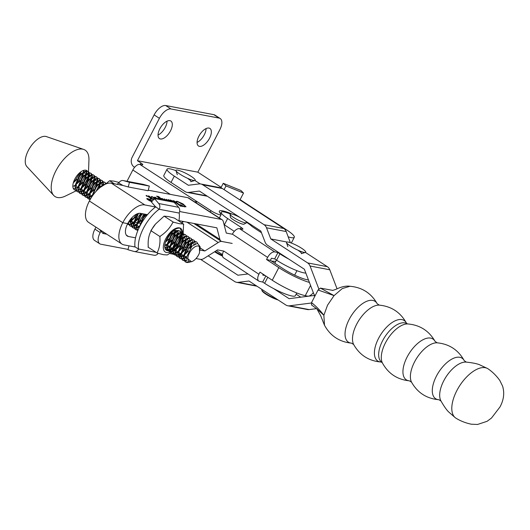 <?xml version="1.0" encoding="UTF-8"?>
<svg xmlns="http://www.w3.org/2000/svg" width="530" height="530" viewBox="0 0 530 530"><rect width="100%" height="100%" fill="white"/><g stroke="black" fill="none" stroke-linecap="round" stroke-linejoin="round"><path stroke-width="0.79" d="M176.364 245.469A12.024 5.89 -57 0 1 172.661 249.014M172.071 249.411A12.024 5.89 -57 0 1 170.004 250.432M169.62 250.557A12.024 5.89 -57 0 1 168.368 250.763M168.255 250.769A12.024 5.89 -57 0 1 167.48 250.703A12.024 5.89 -57 0 1 164.737 246.722A12.024 5.89 -57 0 1 166.241 240.176C168.394 235.327 170.945 232.166 173.893 230.696L177.146 230.497M167.844 250.114L169.468 250.021M169.898 249.915L172.111 248.954M172.72 248.577L176.457 245.257M170.309 251.876A14.098 6.91 -57 0 1 166.539 252.519A14.098 6.91 -57 0 1 165.744 238.825A14.098 6.91 -57 0 1 179.326 227.854A14.098 6.91 -57 0 1 182.552 232.809M182.552 232.862A14.098 6.91 -57 0 1 182.499 234.154M182.433 234.684A14.098 6.91 -57 0 1 181.585 238.162M181.081 239.487A14.098 6.91 -57 0 1 180.332 241.137A14.098 6.91 -57 0 1 176.808 246.563A14.098 6.91 -57 0 1 176.377 247.066M175.403 248.126A14.098 6.91 -57 0 1 172.575 250.564M172.091 250.895A14.098 6.91 -57 0 1 171.409 251.313M170.865 252.446L168.076 254.493A20.08 9.838 -57 0 1 167.215 254.943L163.379 254.685L157.244 253.095L148.049 247.119L148.254 246.582C147.804 240.613 148.678 235.525 150.864 231.312L150.864 230.643L160.06 236.619L160.457 236.042C165.857 232.438 169.951 227.953 172.74 222.6L173.297 222.123L164.101 216.147L155.535 224.018L150.864 230.643M175.364 248.259L172.614 250.981M171.806 251.677L170.958 252.366M173.297 222.123L179.438 223.713L183.267 223.971A20.08 9.838 -57 0 1 183.546 224.647L183.181 233.306M181.214 239.355L180.352 241.051M183.267 223.971L174.529 218.121L168.414 216.545L164.101 216.147M168.076 254.493L167.215 254.943M183.724 224.097L183.546 224.647M157.244 253.095L157.264 252.446C159.457 248.232 160.325 243.137 159.874 237.168L160.06 236.619M151.408 230.212L151.467 230.093A14.098 6.91 -57 0 1 154.992 224.674L155.535 224.018M172.74 222.6A20.08 9.838 -57 0 1 173.602 222.143M159.874 237.168A20.08 9.838 -57 0 1 160.457 236.042M157.542 253.115A20.08 9.838 -57 0 1 157.264 252.446M180.187 239.553L181.737 235.002M181.843 234.373L181.976 232.61M181.976 232.458L180.054 228.099C174.873 227.927 170.269 231.954 166.241 240.176M164.724 246.291L167.334 250.014M177.57 230.855L178.312 232.922M178.325 233.551L177.126 238.069M173.82 243.157L170.004 246.404M169.375 246.755L167.049 247.55M166.572 247.603L164.916 247.344M175.39 230.206L175.536 231.113M175.549 231.743L174.344 236.261M171.038 241.349L167.228 244.602M166.599 244.946L164.75 245.655M172.588 231.438L171.568 234.459M168.262 239.547L165.486 242.111M301.524 253.499A7.698 1.318 27.4 0 0 298.635 250.716M190.992 181.558A7.698 1.318 27.4 0 0 188.104 178.769M177.325 174.734L175.967 170.66A10.825 1.862 27.4 0 0 178.994 173.515A10.825 1.862 27.4 0 0 194.888 180.472A10.825 1.862 27.4 0 0 192.165 177.04A10.825 1.862 27.4 0 0 181.353 171.296A10.825 1.862 27.4 0 0 175.967 170.66A19.246 3.306 27.4 0 0 170.123 168.878A19.246 3.306 27.4 0 0 167.076 169.156A19.246 3.306 27.4 0 0 174.304 176.126L188.335 185.261L199.108 183.923A7.215 6.155 100.8 0 1 200.764 183.976A7.215 6.155 100.8 0 1 202.685 184.751L264.086 224.72A7.215 6.155 100.8 0 1 266.504 227.787L270.797 238.937L307.645 262.92A7.215 6.155 100.8 0 1 310.063 266.007L318.822 288.93M194.894 180.472L200.154 183.897M200.764 183.976L220.48 187.746A7.215 6.155 100.8 0 1 222.395 188.528L283.802 228.496A7.215 6.155 100.8 0 1 286.213 231.564L290.354 242.68M286.869 242.011L270.797 238.937M301.312 253.651L305.426 252.419A10.825 1.862 27.4 0 0 302.696 248.987A10.825 1.862 27.4 0 0 291.884 243.244A10.825 1.862 27.4 0 0 286.498 242.607A10.825 1.862 27.4 0 0 289.526 245.463A10.825 1.862 27.4 0 0 305.426 252.419L327.354 266.689A7.215 6.155 100.8 0 1 329.779 269.783L337.06 288.837M315.085 295.747A7.215 6.155 100.8 0 1 313.614 293.435L304.372 269.233L267.524 245.251A7.215 6.155 100.8 0 1 265.113 242.183L260.82 231.034L199.412 191.065L188.64 192.403A7.215 6.155 100.8 0 1 186.984 192.35A7.215 6.155 100.8 0 1 185.069 191.575L171.031 182.439A19.246 3.306 -152.6 0 1 163.803 175.47L167.076 169.156M207.31 196.206A7.215 6.155 100.8 0 1 206.7 196.126L186.984 192.35M200.658 259.402L234.644 281.523A7.215 6.155 -79.2 0 0 236.559 282.305A7.215 6.155 -79.2 0 0 238.215 282.351L248.987 281.013L285.836 304.995A7.215 6.155 -79.2 0 0 287.75 305.77A7.215 6.155 -79.2 0 0 289.426 305.823L311.349 303.014M236.559 282.305L256.275 286.074A7.215 6.155 -79.2 0 0 256.884 286.154M287.75 305.77L307.46 309.546A7.215 6.155 -79.2 0 0 309.142 309.593L316.569 308.645M314.966 295.978A7.215 6.155 -79.2 0 0 314.124 295.74A7.215 6.155 -79.2 0 0 312.442 295.694L289.102 298.681L273.533 288.545M300.735 297.191L296.144 294.203M248 273.957L237.917 275.216L208.151 255.838M103.913 232.332L102.933 233.465L99.501 229.464M106.768 234.187L102.933 233.465M118.872 182.85A4.81 4.114 100.7 0 1 123.205 180.558A4.81 4.114 100.7 0 1 123.51 180.631L129.452 182.307L128.253 186.964L122.854 185.44L118.694 182.982A30.064 14.727 123 0 0 117.017 184.281M128.253 186.964L148.128 190.727L149.327 186.07L143.385 184.394A4.81 4.114 -79.3 0 0 143.08 184.321L123.205 180.558M149.327 186.07L129.452 182.307M122.854 185.44L111.393 183.214A22.856 11.196 -57 0 0 89.371 200.996A22.856 11.196 123 0 0 88.576 222.368L121.98 244.078A22.856 11.196 -57 0 1 122.781 222.706L89.371 200.996L122.781 222.706L127.69 223.64A13.23 6.479 123 0 0 127.226 236.009A13.23 6.479 123 0 0 128.439 236.493L135.554 237.838M129.631 221.328A30.064 14.727 123 0 0 130.771 219.957M222.534 256.103A10.103 1.736 -152.6 0 1 220.169 254.983A10.103 1.736 -152.6 0 1 214.61 251.757M215.127 251.425A10.825 1.862 27.4 0 0 220.487 254.486A10.825 1.862 27.4 0 0 222.461 255.433M239.918 217.432A9.262 1.59 27.4 0 0 238.526 216.704A9.262 1.59 27.4 0 0 230.106 214.325L230.404 217.134A7.698 1.318 27.4 0 0 237.115 221.931A7.698 1.318 27.4 0 0 243.979 224.17L246.443 222.799A9.262 1.59 27.4 0 0 245.45 221.03M230.106 214.325A9.262 1.59 27.4 0 0 238.189 220.102A9.262 1.59 27.4 0 0 246.443 222.799M456.429 418.468A29.448 14.502 -56.9 0 1 455.389 417.799A29.448 14.502 -56.9 0 1 456.86 390.583A29.448 14.502 -56.9 0 1 487.487 368.483A29.448 14.502 -56.9 0 1 488.527 369.165C492.708 372.067 496.471 375.843 499.823 380.494L502.579 386.098C504.666 392.902 503.805 399.845 499.989 406.947L491.535 417.998L487.116 421.297L477.557 424.464L471.356 424.212C465.751 423.026 460.775 421.118 456.429 418.468M441.039 401.077A23.896 11.773 -56.9 0 1 440.993 400.998A23.896 11.773 -56.9 0 1 443.782 380.765A23.896 11.773 -56.9 0 1 466.301 362.123A23.896 11.773 -56.9 0 1 466.393 362.129L464.273 360.718A24.188 11.912 -56.9 0 0 436.455 376.061A24.188 11.912 -56.9 0 0 438.893 399.713L441.039 401.077M407.782 323.949A24.188 11.912 -56.9 0 0 385.442 342.857A24.188 11.912 -56.9 0 0 382.402 362.944L381.613 362.103A22.995 11.329 -56.9 0 1 382.607 340.737A22.995 11.329 -56.9 0 1 406.695 323.565L407.782 323.949C419.959 324.989 429.061 330.826 435.103 341.446L437.217 342.824C449.374 344.043 458.39 350.012 464.273 360.718M332.542 290.46L335.715 289.42C341.293 286.723 346.05 285.677 349.972 286.273L342.261 288.578L334.059 295.614L318.066 289.996L320.411 288.108L334.059 295.607L327.54 305.174L323.863 315.277L324.506 325.254C330.389 335.967 339.405 341.93 351.569 343.155A24.373 12.005 -56.9 0 1 349.23 319.332A24.373 12.005 -56.9 0 1 377.208 303.763L379.314 305.134C391.478 306.36 400.494 312.322 406.377 323.035A24.188 11.912 -56.9 0 0 378.559 338.378A24.188 11.912 -56.9 0 0 380.997 362.023L382.084 362.407M318.066 289.996L311.541 302.59C316.304 306.453 320.411 310.679 323.863 315.277L316.973 309.017L320.723 315.8L324.4 325.036M311.68 304.935L311.541 302.59M332.893 290.407L320.411 288.108M206.084 128.571A10.461 5.128 -57 0 1 204.282 134.799A10.461 5.128 -57 0 1 197.074 142.431M198.876 136.203A10.461 5.128 -57 0 1 209.92 128.445A10.461 5.128 -57 0 1 209.555 138.231A10.461 5.128 -57 0 1 198.511 145.989A10.461 5.128 -57 0 1 198.876 136.203M167.043 121.165A10.461 5.128 -57 0 1 165.241 127.392A10.461 5.128 -57 0 1 158.033 135.024M159.835 128.797A10.461 5.128 -57 0 1 170.879 121.039A10.461 5.128 -57 0 1 170.514 130.824A10.461 5.128 -57 0 1 159.47 138.582A10.461 5.128 -57 0 1 159.835 128.797M221.156 187.328L197.829 172.164L219.804 129.777A12.024 5.896 123 0 0 220.222 118.528A12.024 5.896 123 0 0 219.115 118.091L213.842 114.666A12.024 5.896 -57 0 1 214.948 115.103L220.222 118.528M288.267 236.877A20.445 3.511 27.4 0 0 294.302 237.294A20.445 3.511 27.4 0 0 286.591 229.868L240.103 199.644M100.925 231.126L100.19 232.551A12.024 5.896 123 0 0 99.772 243.8A12.024 5.896 123 0 0 100.872 244.237L128.061 249.391M181.923 222.646L182.605 221.328M159.397 118.316L154.131 114.891A12.024 5.896 -57 0 1 165.718 105.536L170.991 108.961A12.024 5.896 123 0 0 159.397 118.316L137.429 160.709L140.94 162.995A4.81 0.828 -152.6 0 1 142.755 164.744A4.81 0.828 -152.6 0 1 142 164.81L139.794 164.393L196.915 201.526L196.199 202.91M232.312 214.173L230.537 213.444A20.445 3.511 -152.6 0 0 219.327 211.139A20.445 3.511 -152.6 0 0 219.837 212.735L220.884 214.127A7.215 1.239 27.4 0 1 221.063 214.69A7.215 1.239 27.4 0 1 210.973 210.668L196.915 201.526A7.215 3.538 123 0 0 194.748 201.963M238.685 216.783L239.335 217.048M137.429 160.709L197.829 172.164M170.991 108.961L219.115 118.091M165.718 105.536L213.842 114.666M154.131 114.891L132.155 157.278A7.215 6.168 -79.3 0 0 134.156 167.016L134.627 167.328M170.329 194.377L132.838 170.004L126.995 181.273M132.838 170.004A7.215 3.538 -57 0 1 139.794 164.393M99.772 243.8L94.499 240.368A12.024 5.896 -57 0 1 94.916 229.126L95.937 227.151M226.012 185.931L223.249 183.294L240.998 190.522L243.522 193.059L226.012 185.931L224.091 189.627M243.522 193.059L239.951 199.949M223.249 183.294L220.891 187.845M119.098 182.486L113.91 181.121L109.624 180.737L105.417 184.188M109.624 180.737L114.281 183.764M121.98 244.078A22.856 11.196 -57 0 0 124.073 244.906L135.19 247.006M169.474 253.499L173.707 254.307M173.886 254.34L175.351 254.612M175.761 254.691L176.98 254.923M178.206 255.155L180.385 255.566M180.909 255.665L182.088 255.891M183.777 256.209L186.421 256.712M196.027 258.534L200.512 259.382A9.619 4.71 -57 0 0 204.169 258.355L217.552 249.895L223.806 251.081L258.912 274.248L260.005 272.148L272.261 280.238L278.806 267.617L266.544 259.521L270.386 260.329L282.649 268.418A19.246 3.306 27.4 0 0 306.645 279.641L308.493 280.026M178.928 220.632L216.869 227.82L219.877 239.381A9.619 4.71 123 0 0 221.03 241.137A9.619 4.71 123 0 0 221.911 241.481L232.193 243.429L221.911 241.481A9.619 4.71 -57 0 0 218.254 242.508L186.938 222.149M183.678 221.533L181.704 222.785M199.989 250.041L204.871 250.968L200.121 247.881M204.871 250.968L218.254 242.508M141.285 223.534L140.351 223.362M139.748 223.249L138.794 223.064M138.058 222.925L137.157 222.759M136.568 222.646L134.799 222.308M133.48 222.057L131.036 221.6M129.744 221.355L129.101 221.229M177.437 245.768L178.981 246.059M180.293 246.311L182.625 246.755M183.711 246.96L186.182 247.424M187.222 247.623L189.66 248.086M275.752 261.416L271.651 261.164M152.262 201.135A2.988 0.51 27.4 0 0 151.401 200.486A2.988 0.51 27.4 0 0 147.227 198.823A2.988 0.51 27.4 0 0 148.354 199.909A2.988 0.51 27.4 0 0 151.878 201.579M152.355 201.036A3.471 0.596 27.4 0 0 151.646 200.532A3.471 0.596 27.4 0 0 146.797 198.604A3.471 0.596 27.4 0 0 148.108 199.863A3.471 0.596 27.4 0 0 151.792 201.678M147.294 198.77A3.471 0.596 27.4 0 0 146.803 198.737M153.435 199.79L150.672 197.67L151.169 198.717L152.368 199.293L150.394 198.922L150.447 197.981L147.009 196.007L146.558 196.206L146.26 195.438L150.334 197.677L148.36 195.895L148.976 196.007L153.62 199.578M150.195 198.77L150.666 198.591M146.081 195.471L146.73 195.61M157.549 199.161L155.403 197.511L155.071 197.736L154.893 197.074L158.251 199.293M154.641 197.127L154.906 197.584M164.413 200.459L162.445 198.922L162.054 199.094L161.869 198.399L165.075 200.585M161.65 198.432L162.743 198.79M166.354 200.824L164.121 198.876L167.347 201.016M168.6 201.254L166.248 199.28L169.507 201.42M181.717 206.256L180.604 206.216L173.052 200.625L174.251 200.983L181.717 206.256M173.052 200.625L174.251 200.983M147.492 214.677L140.437 213.345A13.23 6.479 -57 0 0 127.69 223.64L122.781 222.706A22.856 11.196 123 0 1 144.796 204.931L155.615 206.978L155.33 206.548L159.132 209.264L179.213 213.067A30.064 14.727 -57 0 1 178.868 220.937M179.63 211.523L221.235 219.407L187.832 197.69L148.268 190.197M183.022 206.561L180.432 204.726L184.48 206.667L185.242 206.521L184.155 205.262L177.384 201.559L176.623 202.089L176.232 201.347L177.206 201.301L183.108 203.99L185.957 206.766L183.115 206.409M176.497 201.943L176.616 201.612L176.834 202.129M171.018 201.711L168.619 200.26L168.388 199.631L170.408 200.883L170.024 200.088L170.468 200.022L172.806 201.142L175.152 203.414M168.195 199.664L169.255 200.035M159.358 199.499L157.933 197.849L159.762 198.14L156.555 196.153L158.609 196.544L158.338 196.908M158.808 196.69L162.862 200.161M154.409 199.306L153.72 198.227L154.654 198.213L151.905 196.849L151.202 197.087L151.6 196.451L156.052 198.876M151.905 196.849L151.474 197.22M151.202 197.087L151.6 196.451L154.76 197.922M153.66 198.69L153.72 198.227L154.654 198.213M232.551 234.26L226.27 233.074L223.276 221.507A9.619 4.71 123 0 0 222.116 219.751A9.619 4.71 123 0 0 221.235 219.407M187.832 197.69A9.619 4.71 -57 0 1 188.713 198.041L222.116 219.751M182.022 205.912L182.863 206.627M184.367 206.879L185.136 206.733M176.218 201.48L177.206 201.301M179.551 202.334L183.108 203.99M183.002 204.202L185.878 206.859M174.138 201.188L180.518 205.786M180.405 205.998L181.094 206.283M169.004 200.161L169.964 200.545M169.858 200.757L170.408 200.883M169.911 200.3L170.468 200.022M170.355 200.234L172.806 201.142M172.701 201.354L173.946 202.261M173.694 202.215L170.759 200.413L170.508 201.075L170.647 200.625L171.15 201.731M170.759 200.413L170.62 200.863L171.627 201.824M162.63 199.002L164.578 200.492M164.631 199.207L166.844 200.916M166.758 199.611L168.997 201.327M157.92 197.975L158.629 197.783M157.668 196.59L158.424 196.736M158.702 196.902L162.352 200.068M162.207 200.042L158.907 198.001L158.47 198.26L159.616 199.552M158.576 198.048L160.113 199.644M155.482 197.564L155.906 197.544M155.8 197.75L157.735 199.194M151.799 197.054L151.368 197.432M151.09 197.292L151.487 196.663M154.647 198.134L155.568 198.783M153.554 198.902L153.614 198.432M155.389 198.75L154.296 198.803M151.169 198.717L150.672 197.67M150.089 198.982L150.56 198.803M148.864 196.219L153.468 199.75M151.401 201.195L147.353 198.975L150.328 200.287L148.705 199.227L152.097 201.334M150.235 200.433L150.142 200.771M151.977 201.466L151.348 201.327M244.091 224.064A7.698 1.318 -152.6 0 1 240.064 223.276A7.698 1.318 -152.6 0 1 233.16 219.665A7.698 1.318 -152.6 0 1 230.424 216.975M288.804 259.097A21.65 3.717 -152.6 0 1 279.893 253.863L277.952 252.578L274.679 258.892L271.479 258.223L270.386 260.329M277.952 252.578L274.752 251.909A7.215 3.723 123.4 0 0 267.637 257.421L232.392 234.154A7.215 3.723 -56.6 0 1 239.5 228.649L242.064 229.179A4.81 0.828 -152.6 0 0 242.899 229.126A4.81 0.828 -152.6 0 0 241.183 227.443L227.655 218.512A18.04 3.1 -152.6 0 1 221.242 212.219A18.04 3.1 -152.6 0 1 230.404 213.954M266.544 259.521L267.637 257.421M274.679 258.892L276.62 260.177A21.65 3.717 27.4 0 0 305.843 273.076M224.084 224.627A18.04 3.1 27.4 0 0 224.382 224.826L234.3 231.371M246.576 222.335A18.04 3.1 -152.6 0 1 252.015 226.509L261.482 232.749M296.787 292.964L295.376 295.687A21.65 3.717 -152.6 0 1 284.04 293.468A21.65 3.717 -152.6 0 1 264.629 283.318L262.688 282.033L259.481 281.364A7.215 3.723 123.4 0 1 258.779 281.079A7.215 3.723 123.4 0 1 258.912 274.248M222.494 254.638L216.406 250.617M262.688 282.033L265.822 275.984M263.178 274.242L262.754 275.057L265.172 275.56M258.779 281.079L223.534 257.812A7.215 3.723 -56.6 0 1 223.633 251.048M272.261 280.238A26.46 4.545 -152.6 0 0 305.26 295.667L307.493 296.131A7.215 3.723 123.4 0 0 313.316 292.653M309.421 282.444A26.46 4.545 -152.6 0 1 278.806 267.617M78.5 192.105L77.221 191.608L75.366 186.527L79.632 176.179L81.481 174.078L86.9 171.15L88.285 171.541L89.186 172.621M89.325 172.972L89.563 175.066M89.51 175.728L87.894 180.697M85.184 184.851L81.103 188.667M88.166 176.682A11.428 5.598 -57 0 1 81.845 187.388A11.428 5.598 -57 0 1 81.673 187.54A11.428 5.598 -57 0 1 81.461 187.726M81.342 187.792L83.74 185.579L88.874 176.145M88.987 175.39L88.914 173.025M88.801 172.634L88.013 171.395M88.285 171.548L86.377 170.812L80.964 173.741L79.109 175.841L74.849 186.189L76.704 191.27L77.221 191.608M200.048 247.682L199.883 248.848A11.428 5.598 -57 0 1 199.803 249.266M189.932 262.105L187.183 262.562L185.56 262.019L183.705 256.937L187.971 246.589L189.819 244.496L195.239 241.567L196.623 241.958L197.65 243.343M196.623 241.958L194.722 241.23L189.303 244.158L187.448 246.251L183.188 256.599L185.043 261.681L185.56 262.019M184.062 260.714L182.784 260.217L180.929 255.135L185.189 244.787L187.044 242.687L192.463 239.759L193.847 240.15L194.748 241.23M194.888 241.581L195.113 243.86M193.847 240.15L191.94 239.421L186.52 242.349L184.672 244.449L180.412 254.798L182.26 259.879L182.784 260.217M181.28 258.905L180.008 258.408L178.153 253.327L182.413 242.978L184.268 240.885L189.68 237.957L191.065 238.348L191.966 239.421M192.105 239.772L192.35 241.872M192.291 242.528L190.595 247.662M188.104 251.485L183.89 255.473M188.408 250.895L184.062 254.619L186.52 252.386L191.469 243.773M191.072 238.348L189.164 237.619L183.744 240.54L181.889 242.641L177.63 252.989L179.484 258.07L180.008 258.408M178.504 257.103L177.225 256.606L175.37 251.525L179.637 241.177L181.485 239.076L186.904 236.148L188.289 236.539L189.19 237.619M189.329 237.97L189.568 240.064M189.515 240.726L187.898 245.695M185.189 249.849L181.108 253.665M181.28 252.836L183.744 250.577L188.687 241.971M188.289 236.539L186.388 235.81L180.969 238.738L179.114 240.839L174.854 251.187L176.709 256.268L177.225 256.606M175.728 255.294L174.45 254.798L172.594 249.716L176.854 239.368L178.709 237.274L184.129 234.346L185.513 234.737L186.414 235.81M186.553 236.161L186.792 238.261M186.739 238.917L185.116 243.886M182.406 248.047L178.332 251.863M182.718 247.457L178.511 251.008L180.969 248.775L185.911 240.163M185.513 234.737L183.605 234.008L178.186 236.93L176.338 239.03L172.078 249.378L173.926 254.46L174.45 254.798M172.946 253.492L171.674 252.995L169.819 247.914L174.078 237.566L175.934 235.466L181.353 232.537L182.737 232.928L183.632 234.008M183.777 234.359L184.016 236.453M183.956 237.115L182.34 242.077M179.63 246.238L175.556 250.054M175.728 249.226L178.186 246.967L183.135 238.361M182.737 232.928L180.829 232.2L175.41 235.128L173.555 237.228L169.295 247.576L171.15 252.651L171.674 252.995M170.17 251.684L168.891 251.187L167.043 246.106L171.303 235.757L173.151 233.657L178.57 230.735L179.955 231.126L180.856 232.2M180.995 232.551L181.24 234.651M181.18 235.307L179.564 240.275M176.854 244.436L172.773 248.252M177.159 243.846L172.952 247.397L175.41 245.165L180.544 235.724M180.664 234.969L180.591 232.61M180.478 232.213L179.683 230.974M179.955 231.126L178.053 230.398L172.634 233.319L170.779 235.419L166.519 245.768L168.374 250.849L168.891 251.187M178.246 234.465L176.781 238.467M174.078 242.627L170.468 246.119M170.17 245.615L172.634 243.356L177.769 233.922M177.881 233.167L177.901 231.332M175.463 232.663L174.006 236.665M171.296 240.825L167.692 244.31M171.607 240.236L167.394 243.787L169.852 241.554L174.986 232.113M175.105 231.358L175.172 230.245M172.541 231.471L171.23 234.856M168.52 239.017L165.506 242.051M165.936 240.892L171.727 232.113M139.35 227.185L143.524 217.704L146.605 214.511M145.843 214.365L143.001 217.366L138.721 228.516M137.734 230.828L136.482 226.25L140.742 215.902L142.636 213.762M139.615 225.753L140.404 225.118M146.863 215.432L147.088 214.604M144.557 214.127L143.451 216.803M140.742 220.964L136.66 224.78M136.833 223.945L139.297 221.692L143.961 214.014M141.344 213.517L140.669 215.001M137.966 219.155L133.885 222.971M138.27 218.572L134.064 222.123L136.521 219.884L140.735 213.398M135.183 217.353L131.109 221.169M131.281 220.334L133.739 218.082L136.74 214.014M100.316 187.348L105.868 183.817M106.272 183.493L100.409 186.381L97.712 189.654M92.141 196.352L96.294 187.01L98.149 184.91L103.569 181.982L104.953 182.38L105.854 183.453M105.47 183.466L104.682 182.227M104.953 182.38L103.045 181.644L97.626 184.573L95.778 186.673L91.498 197.326M90.113 199.631L89.259 195.557L93.518 185.208L95.374 183.108L100.793 180.18L102.177 180.571L103.078 181.644M103.218 181.995L103.456 184.095M103.396 184.758L103.323 185.268M102.654 185.679L102.76 185.169M102.88 184.413L102.807 182.055M102.694 181.657L101.906 180.419M102.177 180.571L100.269 179.842L94.85 182.77L93.002 184.871L88.735 195.219L90.007 199.817M89.61 199.326L88.331 198.829L86.483 193.748L90.743 183.4L92.591 181.3L98.01 178.371L99.395 178.769L100.296 179.842M100.435 180.193L100.68 182.294M100.62 182.949L99.004 187.918M92.386 195.06L94.499 193.178M96.142 191.277L99.984 183.367M100.104 182.611L100.031 180.253M99.918 179.856L99.123 178.617M99.395 178.769L97.493 178.034L92.074 180.962L90.219 183.062L85.959 193.41L87.814 198.492L88.331 198.829M86.834 197.524L85.555 197.021L83.7 191.946L87.96 181.598L89.815 179.498L95.234 176.569L96.619 176.96L97.52 178.034M97.659 178.385L97.898 180.485M97.845 181.141L96.228 186.109M93.518 190.27L89.438 194.086M93.823 189.68L89.616 193.238L92.074 190.999L97.209 181.558M97.321 180.803L97.248 178.444M97.136 178.047L96.347 176.808M96.619 176.96L94.711 176.232L89.298 179.16L87.443 181.253L83.183 191.608L85.032 196.683L85.555 197.021M84.058 195.716L82.779 195.219L80.924 190.137L85.184 179.789L87.039 177.689L92.459 174.761L93.843 175.158L94.744 176.232M94.883 176.583L95.122 178.676M95.069 179.339L93.446 184.307M90.736 188.461L86.834 192.158M86.834 191.449L89.292 189.197L94.426 179.756M94.545 179.001L94.472 176.636M94.36 176.245L93.572 175.006M93.843 175.158L91.935 174.423L86.516 177.351L84.667 179.451L80.401 189.8L82.256 194.881L82.779 195.219M81.276 193.907L79.997 193.41L78.148 188.335L82.408 177.987L84.257 175.887L89.676 172.959L91.061 173.35L91.962 174.423M92.101 174.774L92.346 176.874M92.286 177.53L90.67 182.499M87.96 186.659L84.058 190.356M84.051 189.641L86.516 187.388L91.65 177.948M91.77 177.192L91.697 174.834M91.584 174.436L90.789 173.197M91.061 173.35L89.159 172.621L83.74 175.549L81.885 177.643L77.625 187.998L79.48 193.072L79.997 193.41M185.308 261.84L188.693 261.999M186.832 260.416L184.4 260.76M182.532 260.031L183.877 260.422M184.235 260.435L186.639 259.958M186.348 257.487L183.751 258.7M183.307 258.819L181.624 258.951M179.749 258.229L181.101 258.613M181.459 258.633L183.234 258.362M183.705 258.209L186.414 256.752M183.254 255.871L180.975 256.898M180.531 257.017L178.842 257.149M176.974 256.421L178.325 256.811M178.676 256.825L180.458 256.56M180.929 256.401L183.367 255.135M180.478 254.069L178.199 255.089M177.749 255.208L176.066 255.341M174.198 254.619L175.543 255.003M175.9 255.023L177.676 254.751M178.153 254.599L180.591 253.327M177.702 252.26L175.423 253.287M174.973 253.406L173.29 253.539M171.422 252.81L172.767 253.201M173.124 253.214L174.9 252.949M175.37 252.79L177.808 251.525M174.92 250.458L172.641 251.478M172.197 251.598L170.508 251.73M168.639 251.008L169.991 251.392M170.342 251.412L172.124 251.14M172.594 250.988L175.032 249.716M172.144 248.649L169.865 249.676M169.415 249.796L167.732 249.928M167.394 249.882L166.195 249.431M166.009 249.272L167.208 249.59M167.566 249.603L169.342 249.339M169.819 249.179L172.257 247.914M167.036 247.377L169.481 246.106M164.77 245.37L166.698 244.303M141.914 213.623L140.225 215.558L135.965 225.906L137.701 230.908M138.045 230.066L137.177 230.066M136.833 230.02L135.561 229.523L133.706 224.442L138.529 213.398M137.489 213.703L133.182 224.104L135.037 229.185L135.561 229.523M135.302 229.338L136.654 229.728M137.012 229.748L138.237 229.616M138.807 226.986L136.528 228.013M136.084 228.125L134.395 228.258M134.057 228.211L132.778 227.715L130.93 222.64L132.268 217.307M131.188 218.473L130.406 222.295L132.261 227.377L132.778 227.715M132.526 227.536L133.878 227.92M134.229 227.94L136.011 227.668M136.482 227.516L138.92 226.244M136.031 225.177L133.752 226.204M133.302 226.323L131.619 226.456M131.281 226.409L130.002 225.912L128.207 222.686M127.882 223.262L130.002 225.912M129.751 225.727L131.095 226.118M131.453 226.131L133.229 225.866M133.706 225.707L136.144 224.442M133.255 223.375L130.976 224.402M130.526 224.515L128.843 224.647M128.505 224.601L127.399 224.21M127.439 224.124L128.32 224.309M128.677 224.329L130.453 224.057M130.923 223.905L133.368 222.633M130.473 221.566L128.273 222.567M128.684 221.885L130.585 220.831M88.079 198.644L89.431 199.035M89.782 199.055L90.464 199.015M92.69 195.557L92.213 195.895M91.584 196.292L89.305 197.319M88.861 197.432L87.172 197.564M85.303 196.842L86.648 197.226M87.006 197.246L88.782 196.981M89.259 196.822L91.697 195.557M88.808 194.483L86.529 195.51M86.079 195.63L84.396 195.762M82.528 195.033L83.872 195.424M84.23 195.444L86.006 195.173M86.476 195.02L88.921 193.748M86.026 192.681L83.747 193.708M83.303 193.821L81.613 193.953M79.745 193.231L81.097 193.616M81.454 193.635L83.23 193.37M83.7 193.211L86.138 191.94M83.25 190.873L80.971 191.9M80.527 192.019L78.837 192.151M76.969 191.423L78.314 191.814M78.672 191.833L80.447 191.562M80.924 191.41L83.362 190.137M194.855 259.7A9.023 4.419 123 0 0 199.558 252.624L199.393 246.722A9.023 4.419 123 0 0 193.205 248.1A9.023 4.419 123 0 0 187.905 257.838A9.023 4.419 123 0 0 192.046 261.509A9.023 4.419 123 0 0 194.855 259.7M192.046 261.509L191.496 261.721L186.348 257.52L191.86 246.264L197.452 243.323L200.062 246.649L200.148 248.385L199.393 246.722M76.154 190.82L65.581 195.974A27.659 13.555 -57 0 1 53.735 195.464L26.891 166.625A18.04 8.838 -57 0 1 35.901 140.596A18.04 8.838 -57 0 1 46.408 136.601L83.66 149.42A27.659 13.555 -57 0 1 88.941 160.04L88.523 171.727M53.735 195.464A27.659 13.555 -57 0 1 67.548 155.548A27.659 13.555 -57 0 1 83.66 149.42M86.383 171.183A27.659 13.555 -57 0 1 86.211 171.614M75.671 190.224A11.428 5.598 -57 0 1 74.399 189.773A11.428 5.598 -57 0 1 73.995 189.448A11.428 5.598 -57 0 1 79.579 172.846A11.428 5.598 -57 0 1 86.854 170.614A11.428 5.598 -57 0 1 87.298 170.971M87.523 171.223A11.428 5.598 -57 0 1 88.232 172.72M88.331 173.177A11.428 5.598 -57 0 1 88.417 174.701A11.428 5.598 -57 0 1 88.318 175.834M82.402 183.049L78.327 186.865M77.691 187.262L75.412 188.289M74.968 188.408L73.339 188.548M74.193 189.621L75.538 190.005M79.626 181.24L75.552 185.056M74.915 185.46L72.842 186.421M78.559 185.984L80.964 183.777L86.092 174.337M76.85 179.438L73.292 182.89M75.783 184.182L78.182 181.969L83.316 172.535M86.072 170.262L86.41 170.812M86.549 171.163L86.787 173.264M86.734 173.919L85.111 178.888M83.972 170.289L84.012 171.455M83.952 172.118L82.335 177.086M86.211 173.582L86.138 171.223M86.026 170.826L85.734 170.19M80.898 171.799L79.56 175.278M83.435 171.78L83.495 170.428M73.59 181.903L75.406 180.167L80.096 172.409M78.771 189.548A11.428 5.598 -57 0 1 78.162 189.813M77.705 189.978A11.428 5.598 -57 0 1 76.009 190.244M199.883 250.478L200.148 248.385M80.474 189.071L78.195 190.098M77.744 190.21L76.062 190.343M75.724 190.297L73.995 189.448M186.388 258.819L184.069 254.605M191.019 243.422L192.364 243.104L194.099 244.429M183.175 256.878L181.286 252.803L185.493 249.259M188.243 241.62L189.588 241.296L191.284 242.508M191.423 243.111L191.35 244.94L190.184 248.173M180.392 255.069L178.511 250.995M185.467 239.812L186.805 239.494L188.501 240.7M188.647 241.309L188.574 243.131L187.494 246.192M177.616 253.267L175.735 249.193L179.942 245.648M182.684 238.01L184.029 237.685L185.725 238.898M185.871 239.5L185.798 241.329L184.718 244.39M174.84 251.458L172.959 247.384M179.909 236.201L181.253 235.883L182.949 237.089M183.089 237.698L183.016 239.52L181.936 242.581M172.058 249.656L170.176 245.582L174.383 242.038M177.133 234.399L178.471 234.075L180.167 235.287M180.313 235.89L180.24 237.712L179.16 240.779M169.282 247.848L167.4 243.773M174.35 232.59L175.695 232.273L177.391 233.478M177.537 234.088L177.464 235.91L176.384 238.97M173.867 230.709L174.681 234.101L173.608 237.168M138.727 227.993L136.846 223.912L141.046 220.374M135.945 226.184L134.064 222.11M133.169 224.382L131.288 220.301L135.495 216.763M99.349 183.844L100.693 183.519L102.389 184.731M91.498 197.299L89.616 193.225M96.573 182.042L97.918 181.717L99.607 182.929M99.753 183.532L99.68 185.354L98.6 188.422M88.722 195.49L86.841 191.416M93.79 180.233L95.135 179.909L96.831 181.121M96.977 181.724L96.904 183.552L95.824 186.613M85.946 193.689L84.065 189.614M91.014 178.424L92.359 178.106L94.055 179.319M94.201 179.922L94.121 181.744L93.048 184.804M91.047 187.878L86.834 191.429M83.17 191.88L81.282 187.805L85.489 184.268M88.238 176.623L89.583 176.298L91.273 177.51M91.418 178.113L91.345 179.942L90.266 183.002M88.265 186.07L84.058 189.627M80.388 190.078L78.506 185.997M85.462 174.814L86.801 174.496L88.497 175.708M88.642 176.311L88.57 178.133L87.49 181.194M77.612 188.269L75.73 184.195L79.931 180.657M82.68 173.012L84.025 172.687L85.721 173.9M85.867 174.502L85.787 176.331L84.714 179.392M82.713 182.459L78.506 186.017M83.084 172.701L83.011 174.522L81.931 177.583M135.004 246.742A30.064 14.727 -57 0 1 140.013 225.853A30.064 14.727 -57 0 1 155.615 206.978M134.567 246.602L138.522 249.02A30.064 14.727 -57 0 1 143.531 228.138A30.064 14.727 -57 0 1 159.132 209.264M138.542 249.193A4.81 4.114 100.7 0 1 134.216 251.485A4.81 4.114 100.7 0 1 133.911 251.412L127.968 249.736L128.976 245.834M153.786 255.175A4.81 4.114 -79.3 0 0 154.091 255.248A4.81 4.114 -79.3 0 0 158.198 253.32M179.213 213.067L179.186 212.894A4.81 4.114 -79.3 0 0 178.61 207.29L174.363 202.341L154.488 198.578L158.735 203.527A4.81 4.114 100.7 0 1 159.311 209.131M155.33 206.548L151.467 202.049L154.488 198.578M278.058 299.934A10.342 1.776 -152.6 0 1 264.954 293.507A10.342 1.776 -152.6 0 1 262.065 290.778L261.853 290.155A10.825 1.862 27.4 0 0 264.881 293.01A10.825 1.862 27.4 0 0 276.985 299.238M262.012 289.493L261.853 289.791A10.825 1.862 27.4 0 0 261.853 290.155M222.395 188.528L202.685 184.751M283.802 228.496L264.086 224.72M286.213 231.564L266.504 227.787M327.354 266.689L307.645 262.92M329.779 269.783L310.063 266.007M206.813 195.881L188.64 192.403M174.304 176.126L171.031 182.439M256.387 285.829L238.215 282.351M309.142 309.593L289.426 305.823M143.385 184.394L123.51 180.631M382.402 362.944C388.285 373.65 397.308 379.619 409.465 380.838L411.572 382.216A24.373 12.005 -56.9 0 1 414.579 361.871A24.373 12.005 -56.9 0 1 437.217 342.824M409.465 380.838A24.373 12.005 -56.9 0 1 407.126 357.015A24.373 12.005 -56.9 0 1 435.103 341.446M380.997 362.023C368.82 360.983 359.718 355.153 353.676 344.526A24.373 12.005 -56.9 0 1 356.683 324.181A24.373 12.005 -56.9 0 1 379.314 305.134M140.94 162.995L140.178 164.466M94.916 229.126L100.19 232.551M210.973 210.668L210.258 212.046M230.537 213.444L230.292 213.908M128.439 236.493L126.299 235.095M144.796 204.931L111.393 183.214M219.877 239.381L196.001 223.865M276.62 260.177L279.893 253.863M240.461 228.847L241.183 227.443M224.382 224.826L227.655 218.512M264.629 283.318L267.763 277.269M239.5 228.649L274.752 251.909M305.26 295.667L310.567 285.438M138.522 249.02L156.105 252.353M158.735 203.527L178.61 207.29M180.332 241.137L180.942 239.904M176.808 246.563L176.364 247.093M314.999 295.912L314.124 295.74M440.993 400.998C443.868 406.033 446.373 409.637 448.506 411.817L455.389 417.799M353.676 344.526L351.569 343.155M349.886 286.266C362.063 287.306 371.166 293.136 377.208 303.763M407.166 323.876L406.377 323.035M411.572 382.216C417.613 392.836 426.723 398.673 438.893 399.713M466.301 362.123C472.071 362.712 476.377 363.54 479.233 364.613L487.487 368.483M311.454 304.843L316.973 309.017M221.063 214.69L219.367 217.963M294.302 237.294L291.334 243.031M221.03 241.137L193.828 223.455M220.513 213.63L221.242 212.219M88.417 174.701L88.477 173.131M88.49 172.674L88.517 171.998M296.952 270.691L294.654 275.123M276.455 260.064L274.805 263.244M190.78 181.71L194.888 180.472M134.216 251.485L154.091 255.248M287.856 246.675L286.498 242.607"/></g></svg>
